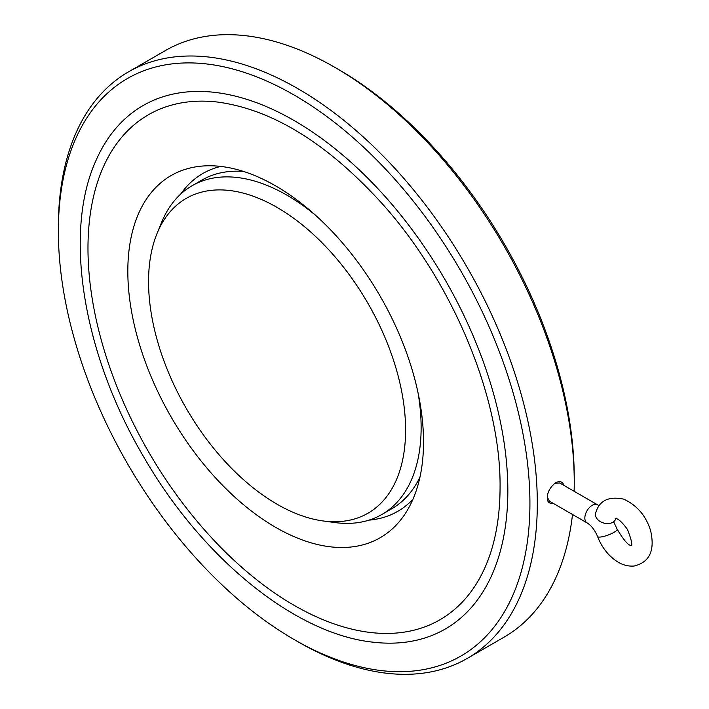 <?xml version="1.0" encoding="UTF-8"?>
<svg xmlns="http://www.w3.org/2000/svg" width="709" height="709" viewBox="0 0 709 709"><rect width="100%" height="100%" fill="white"/><g stroke="black" fill="none" stroke-linecap="round" stroke-linejoin="round"><path stroke-width="1.06" d="M631.808 545.256C629.167 546.479 624.274 541.118 617.114 529.153A10.449 2.366 -20.5 0 1 611.167 533.78A10.449 2.366 -20.5 0 1 599.938 537.076A10.449 2.366 -20.5 0 1 597.545 536.474C601.613 546.994 607.932 555.209 616.476 561.12C622.068 564.887 627.952 566.518 634.13 566.021C649.586 562.29 655.089 550.547 650.64 530.793C646.085 515.904 637.107 505.349 623.725 499.136C608.552 495.981 599.185 500.634 595.631 513.094A10.449 7.418 15.5 0 0 598.316 520.158A10.449 7.418 15.5 0 0 608.597 523.526A10.449 7.418 15.5 0 0 615.766 518.696L616.05 517.969M554.766 483.29L559.773 483.006L597.457 504.755A10.449 6.035 -60 0 0 589.401 507.555A10.449 6.035 -60 0 0 584.845 518.066A10.449 6.035 -60 0 0 587.008 522.852C591.271 525.422 594.78 529.969 597.545 536.474M587.008 522.852L549.324 501.103L547.286 497.036M563.992 485.443C562.547 481.438 559.658 480.605 555.315 482.926C550.033 487.438 547.357 492.356 547.277 497.674C547.144 501.875 549.227 503.824 553.516 503.523M574.113 491.284A338.672 195.533 -120 0 0 574.246 482.102A338.672 195.533 -120 0 0 334.772 67.311A338.672 195.533 -120 0 0 165.436 50.534L128.497 71.866A338.672 195.533 -120 0 0 58.36 226.898L58.36 231.169A333.452 192.52 -120 0 0 294.138 639.553A333.452 192.52 -120 0 0 529.924 503.425A333.452 192.52 -120 0 0 294.138 95.033A333.452 192.52 -120 0 0 58.36 231.169M294.138 639.553L297.833 641.689A338.672 195.533 -120 0 0 467.169 658.466L504.108 637.134A338.672 195.533 -120 0 0 572.5 514.477M467.169 658.466A338.672 195.533 -120 0 0 537.316 503.425A338.672 195.533 -120 0 0 389.48 162.6A338.672 195.533 -120 0 0 128.497 71.866M507.839 490.672A302.211 174.485 -120 0 0 334.666 148.42A302.211 174.485 -120 0 0 95.821 160.899C63.181 233.137 83.113 354.004 143.156 455.94C201.498 557.859 295.414 634.422 373.723 642.248A302.211 174.485 -120 0 0 507.839 490.672M217.371 102.034A291.559 168.334 -120 0 0 148.358 451.456A291.559 168.334 -120 0 0 485.47 566.411C495.13 544.122 499.996 517.747 500.067 487.287C500.979 397.971 452.891 282.138 381.823 203.261C327.133 143.165 272.318 109.425 217.371 102.034M423.521 441.991A209.093 120.716 60 0 1 405.725 512.917A209.093 120.716 60 0 1 171.126 416.989A209.093 120.716 60 0 1 205.353 165.862A209.093 120.716 60 0 1 423.521 441.991M574.246 477.831L574.246 482.102L574.246 477.831A333.452 192.52 -120 0 0 338.468 69.447L334.772 67.311M412.939 499.304A195.019 112.598 60 0 1 368.937 520.149M180.698 194.098A195.019 112.598 60 0 1 220.756 166.42M420.003 476.98A189.799 109.576 60 0 1 391.669 508.814L381.823 514.504A189.799 109.576 -120 0 0 421.128 427.616A189.799 109.576 -120 0 0 418.053 392.821M315.523 215.235A189.799 109.576 -120 0 0 192.033 185.767L201.879 180.077A189.799 109.576 60 0 1 243.612 171.463M192.033 185.767A189.799 109.576 -120 0 0 161.555 222.458L157.017 233.553A181.752 104.932 60 0 1 300.394 223.344A181.752 104.932 60 0 1 405.592 430.026A181.752 104.932 60 0 1 322.932 520.929A181.752 104.932 60 0 1 186.201 408.287A181.752 104.932 60 0 1 157.017 233.553M322.932 520.929L334.816 522.551A189.799 109.576 -120 0 0 381.823 514.504M615.19 518.465C617.982 518.359 622.085 522.046 627.5 529.526C631.586 540.098 632.729 545.505 630.948 545.744M617.114 529.153L613.631 521.735M599.096 505.765L597.457 504.755"/></g></svg>
